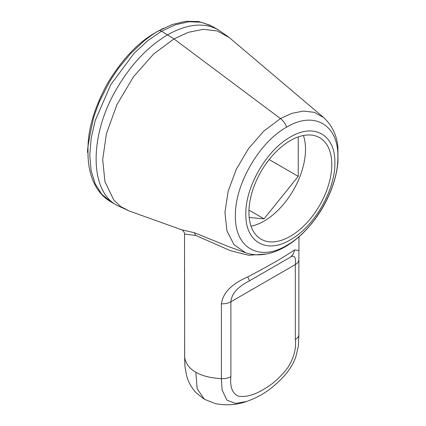 <?xml version="1.0" encoding="UTF-8"?>
<svg xmlns="http://www.w3.org/2000/svg" width="426" height="426" viewBox="0 0 426 426"><rect width="100%" height="100%" fill="white"/><g stroke="black" fill="none" stroke-linecap="round" stroke-linejoin="round"><path stroke-width="0.64" d="M251.031 226.201A58.586 33.824 120 0 0 264.077 221.099A58.586 33.824 120 0 0 303.397 135.5M290.351 140.596A58.586 33.824 -60 0 1 319.644 137.694A58.586 33.824 -60 0 1 328.627 184.644A58.586 33.824 -60 0 1 290.351 236.27A58.586 33.824 -60 0 1 261.058 239.172A58.586 33.824 -60 0 1 252.08 192.227A58.586 33.824 -60 0 1 290.351 140.596M249.178 217.494L264.051 218.836L248.97 210.13M264.051 218.836L298.232 176.353L269.157 159.569M298.232 176.353L298.259 136.911M229.14 37.477L217.324 30.981L203.388 29.325L188.548 32.254L173.957 38.904L153.514 54.129L133.429 76.829L116.91 104.684L106.447 133.588L102.687 159.473L104.94 181.646L113.769 199.97L120.68 206.535L129.003 210.902L181.609 229.774L194.245 232.692L229.46 246.936M229.183 246.84L245.445 252.671L233.991 244.662L226.951 230.828L224.923 212.499L228.118 191.37L236.201 169.441L248.427 148.754L263.651 131.251L280.446 118.561L291.831 113.359L303.418 111.064L314.292 112.347L323.648 117.528M184.671 282.587A12.082 6.976 180 0 1 184.634 282.055L184.634 356.913A12.082 6.976 0 0 0 184.634 356.924A12.082 6.976 0 0 0 184.671 357.451L184.522 234.05L195.838 235.471L230.482 250.717L248.725 255.265L266.223 254.05M218.857 30.182L218.357 29.879C204.267 22.163 187.392 23.792 167.727 34.778C148.056 46.429 131.16 64.23 117.033 88.182C89.22 134.637 89.146 190.779 116.884 205.273L117.571 205.662M286.586 245.445C259.216 262.033 234.689 247.82 235.413 215.806C234.731 184.596 259.301 142.087 286.666 127.124C314.037 110.542 338.563 124.743 337.845 156.757C338.526 187.967 313.962 230.477 286.586 245.445A12.082 6.981 -120 0 1 285.154 246.808C277.241 251.399 269.28 254.029 261.266 254.7C255.717 255.115 250.435 254.439 245.419 252.666M246.67 401.5L235.551 403.417L226.92 400.163L222.09 389.96L221.408 378.661L221.408 303.802C222.873 292.907 231.637 283.95 247.703 276.927C269.701 265.361 285.319 256.345 294.563 249.876L298.977 250.563M218.357 29.879L228.464 36.924M218.277 29.831L212.041 26.231L201.226 22.227L188.894 21.726L175.475 24.751L161.523 31.199L147.545 40.832L134.094 53.277L110.829 84.604L95.259 120.398L91.164 138.28L89.764 155.224L91.116 170.581L95.174 183.766L101.777 194.272L110.749 201.738C105.243 198.537 100.669 194.102 97.032 188.425C91.02 178.84 88.006 167.003 87.996 152.913L88.006 154.5M290.383 137.018C266.607 150.005 245.259 186.966 245.839 214.06C245.227 241.899 266.447 254.285 290.319 239.849C314.095 226.861 335.448 189.9 334.863 162.807C335.475 134.973 314.26 122.581 290.383 137.018M294.563 249.876A12.082 11.14 60 0 1 289.334 257.815C294.174 254.285 296.171 256.537 295.325 264.573L295.325 339.431A12.082 6.976 -0 0 0 298.866 334.511A12.082 6.976 -0 0 0 298.866 334.501L298.866 259.642A12.082 6.976 180 0 1 298.866 259.642A12.082 6.976 180 0 1 295.325 264.573L230.881 301.778C231.547 293.849 237.713 286.884 249.38 280.883L289.334 257.815L249.38 280.883A12.082 0.692 60 0 0 247.703 276.927M195.838 372.212C189.538 368.719 185.816 363.793 184.671 357.451L185.028 367.223L186.535 375.263C188.271 381.92 191.45 387.74 196.072 392.74L204.358 399.258L197.147 388.752L195.838 372.212C201.897 375.849 210.423 378 221.408 378.661A12.082 6.976 -0 0 0 230.881 376.643L230.881 301.778A12.082 6.976 0 0 1 221.408 303.802M163.541 28.201L155.474 32.648C138.306 42.259 122.432 58.974 107.847 82.788C94.412 107.347 87.793 129.509 87.996 149.276L87.996 149.526M286.666 127.124C285.26 123.54 283.183 120.686 280.446 118.561L173.957 38.904L161.523 31.199A6.039 3.493 -119.9 0 0 158.499 30.901C155.41 32.493 150.634 35.805 144.164 40.848L130.761 53.42L118.806 67.867C113.039 76.147 109.674 81.307 108.705 83.347L100.169 100.158C99.396 101.281 93.56 117.033 93.4 118.529C88.4 141.853 86.6 153.264 87.996 152.758L87.996 152.913M87.996 152.758L87.996 149.276M194.245 232.692L195.838 235.471M184.634 282.055A12.082 6.976 180 0 1 184.634 282.049A12.082 6.976 180 0 1 184.666 281.538M295.325 339.431C296.395 348.548 293.86 357.994 287.715 367.771C280.223 377.484 272.017 384.769 263.103 389.62C254.184 395.062 245.983 397.256 238.491 396.191C232.346 393.512 229.811 386.994 230.881 376.643M184.522 234.044C185.278 233.214 182.019 229.145 181.609 229.774M285.154 246.808C291.927 242.879 298.365 237.82 304.468 231.622C316.076 219.678 325.011 205.731 331.263 189.772C334.942 180.23 337.19 170.853 338.004 161.635L337.887 147.082C336.833 135.234 332.046 125.345 323.515 117.411L229.14 37.472M116.99 205.332L129.057 210.923M298.977 236.808L298.866 259.636M116.958 205.327L110.749 201.738M245.371 401.91C235.541 405.089 225.492 405.632 215.236 403.539L204.352 399.253M184.522 269.376L184.634 282.049M210.3 25.294L198.708 21.529L185.869 21.3L172.322 24.484L158.403 30.954M245.413 401.894C261.266 396.42 272.523 388.725 284.866 375.173C289.563 369.837 293.195 363.831 295.756 357.158L298.349 346.221L298.866 334.511M184.948 366.429L184.634 356.924M87.996 152.891L87.996 149.404"/></g></svg>
